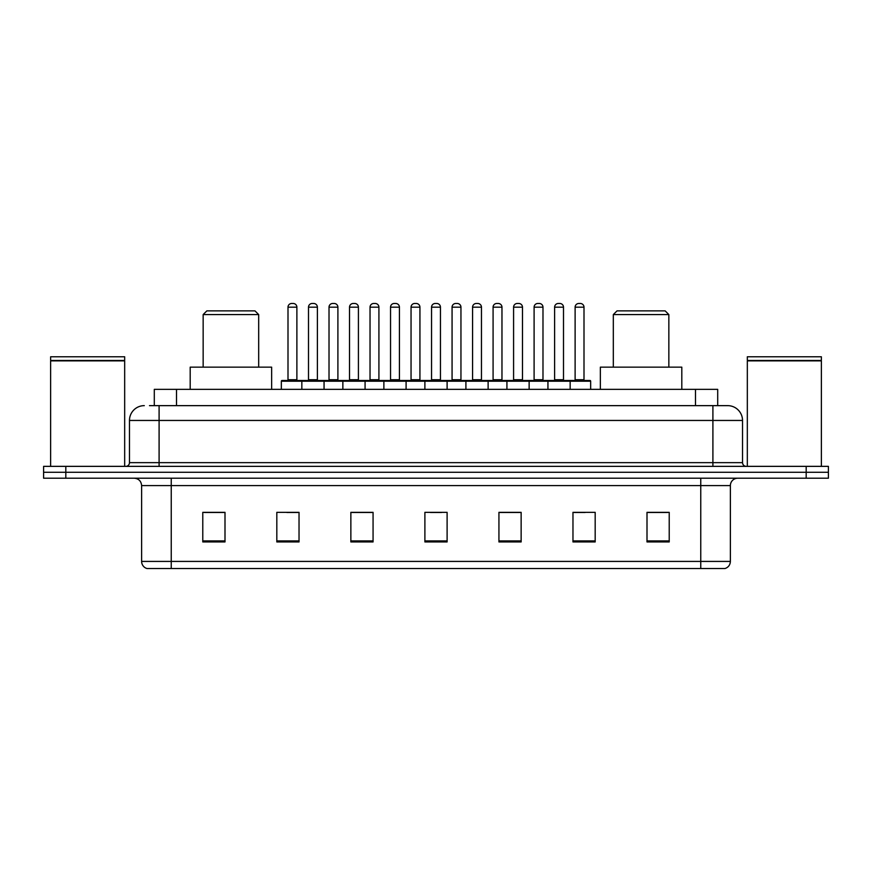 <?xml version="1.0" encoding="UTF-8"?>
<svg xmlns="http://www.w3.org/2000/svg" width="872" height="872" viewBox="0 0 872 872"><rect width="100%" height="100%" fill="white"/><g stroke="black" fill="none" stroke-linecap="round" stroke-linejoin="round"><path stroke-width="1.31" d="M149.483 405.644L159.096 405.644L149.483 405.644L154.3 405.644L154.3 389.359L717.7 389.359L717.7 405.644M144.294 405.644A14.802 14.802 0 0 0 129.481 420.457L129.481 462.651A3.706 3.706 0 0 1 125.786 466.357M742.519 420.457L159.096 420.457L159.096 405.644L727.706 405.644A14.802 14.802 0 0 1 742.519 420.457L742.519 462.651C742.737 464.907 743.969 466.139 746.214 466.357M65.814 466.357L43.6 466.357L43.6 472.275L65.814 472.275L43.6 472.275L43.6 478.205L65.814 478.205L65.814 472.275L806.186 472.275L65.814 472.275L65.814 466.357L806.186 466.357L806.186 472.275L828.4 472.275L806.186 472.275L806.186 478.205L65.814 478.205M806.186 478.205L828.4 478.205L828.4 466.357L806.186 466.357M727.488 405.644L722.517 405.644M730.376 561.415C730.169 564.969 728.393 567.334 725.046 568.522L700.761 568.522L700.761 561.415L730.376 561.415L730.376 485.606A7.401 7.401 0 0 1 737.777 478.205M700.761 568.522L146.954 568.522A7.401 7.401 0 0 1 141.624 561.415L141.624 485.606C141.188 481.104 138.724 478.641 134.223 478.205M669.216 541.948L669.216 512.333L647.002 512.333L647.002 541.948L669.216 541.948M595.184 541.948L595.184 512.333L572.969 512.333L572.969 541.948L595.184 541.948M521.14 541.948L521.14 512.333L498.937 512.333L498.937 541.948L521.14 541.948M224.998 541.948L224.998 512.333L202.784 512.333L202.784 541.948L224.998 541.948M299.031 541.948L299.031 512.333L276.816 512.333L276.816 541.948L299.031 541.948M373.063 541.948L373.063 512.333L350.86 512.333L350.86 541.948L373.063 541.948M447.107 541.948L447.107 512.333L424.893 512.333L424.893 541.948L447.107 541.948M687.289 568.522L171.239 568.522L171.239 561.415L700.761 561.415L700.761 485.606L141.624 485.606M574.005 512.485L585.112 512.485M647.002 512.485L667.734 512.485M368.921 512.485L359.515 512.485M286.888 512.485L297.995 512.485M204.266 512.485L224.998 512.485M512.485 512.485L503.079 512.485M430.452 512.485L441.548 512.485M373.063 512.485L350.86 512.485M521.14 512.485L498.937 512.485M50.631 360.855L124.674 360.855L50.631 360.855L50.631 466.357M124.674 360.855L124.674 466.357M124.304 360.485L51.001 360.485M124.674 360.114L124.674 356.779L50.631 356.779L50.631 360.114M203.154 314.574L258.679 314.574L254.973 310.879L206.849 310.879L203.154 314.574L203.154 367.145M258.679 314.574L258.679 367.145M271.639 389.359L271.639 367.145L190.194 367.145L190.194 389.359M613.321 314.574L668.846 314.574L665.151 310.879L617.027 310.879L613.321 314.574L613.321 367.145M668.846 314.574L668.846 367.145M681.806 389.359L681.806 367.145L600.361 367.145L600.361 389.359M747.326 360.855L821.37 360.855L747.326 360.855L747.326 466.357M821.37 360.855L821.37 466.357M820.999 360.485L747.696 360.485M821.37 360.114L821.37 356.779L747.326 356.779L747.326 360.114M569.198 380.475L589.93 380.475A0.741 0.741 0 0 1 590.66 381.217L301.843 381.217A0.741 0.741 0 0 1 302.584 380.475L323.316 380.475A0.741 0.741 0 0 1 324.057 381.217L324.057 389.359M317.386 379.734A0.741 0.741 0 0 0 318.127 380.475L307.762 380.475A0.741 0.741 0 0 0 308.503 379.734L317.386 379.734L317.386 307.173A3.706 3.706 0 0 0 313.691 303.478L312.209 303.478A3.706 3.706 0 0 0 308.503 307.173L308.503 379.734M302.802 380.475L282.07 380.475A0.741 0.741 0 0 0 281.34 381.217L301.843 381.217L301.843 389.359M342.86 389.359L342.86 381.217A0.741 0.741 0 0 1 343.601 380.475L364.333 380.475L343.601 380.475M365.074 389.359L365.074 381.217A0.741 0.741 0 0 0 364.333 380.475M358.414 379.734A0.741 0.741 0 0 0 359.144 380.475L348.778 380.475A0.741 0.741 0 0 0 349.519 379.734L358.414 379.734L358.414 307.173A3.706 3.706 0 0 0 354.708 303.478L353.225 303.478A3.706 3.706 0 0 0 349.519 307.173L349.519 379.734M383.876 389.359L383.876 381.217A0.741 0.741 0 0 1 384.617 380.475L405.349 380.475L384.617 380.475M406.09 389.359L406.09 381.217A0.741 0.741 0 0 0 405.349 380.475M399.43 379.734A0.741 0.741 0 0 0 400.161 380.475L389.806 380.475A0.741 0.741 0 0 0 390.536 379.734L399.43 379.734L399.43 307.173A3.706 3.706 0 0 0 395.725 303.478L394.242 303.478A3.706 3.706 0 0 0 390.536 307.173L390.536 379.734M424.893 389.359L424.893 381.217A0.741 0.741 0 0 1 425.634 380.475L446.366 380.475L425.634 380.475M447.107 389.359L447.107 381.217A0.741 0.741 0 0 0 446.366 380.475M440.447 379.734A0.741 0.741 0 0 0 441.178 380.475L430.823 380.475A0.741 0.741 0 0 0 431.553 379.734L440.447 379.734L440.447 307.173A3.706 3.706 0 0 0 436.741 303.478L435.259 303.478A3.706 3.706 0 0 0 431.553 307.173L431.553 379.734M465.91 389.359L465.91 381.217A0.741 0.741 0 0 1 466.651 380.475L487.383 380.475L466.651 380.475M488.124 389.359L488.124 381.217A0.741 0.741 0 0 0 487.383 380.475M481.464 379.734A0.741 0.741 0 0 0 482.194 380.475L471.839 380.475A0.741 0.741 0 0 0 472.57 379.734L481.464 379.734L481.464 307.173A3.706 3.706 0 0 0 477.758 303.478L476.276 303.478A3.706 3.706 0 0 0 472.57 307.173L472.57 379.734M506.926 389.359L506.926 381.217A0.741 0.741 0 0 1 507.668 380.475L528.399 380.475L507.668 380.475M529.14 389.359L529.14 381.217A0.741 0.741 0 0 0 528.399 380.475M522.481 379.734A0.741 0.741 0 0 0 523.222 380.475L512.856 380.475A0.741 0.741 0 0 0 513.586 379.734L522.481 379.734L522.481 307.173A3.706 3.706 0 0 0 518.775 303.478L517.292 303.478A3.706 3.706 0 0 0 513.586 307.173L513.586 379.734M547.943 389.359L547.943 381.217A0.741 0.741 0 0 1 548.684 380.475L569.416 380.475L548.684 380.475M570.157 389.359L570.157 381.217A0.741 0.741 0 0 0 569.416 380.475M563.497 379.734A0.741 0.741 0 0 0 564.239 380.475L553.873 380.475A0.741 0.741 0 0 0 554.614 379.734L563.497 379.734L563.497 307.173A3.706 3.706 0 0 0 559.791 303.478L558.309 303.478A3.706 3.706 0 0 0 554.614 307.173L554.614 379.734M288 307.173A3.706 3.706 0 0 1 291.706 303.478L293.177 303.478A3.706 3.706 0 0 1 296.883 307.173L288 307.173L288 379.734A0.741 0.741 0 0 1 287.259 380.475M296.883 307.173L296.883 379.734A0.741 0.741 0 0 0 297.625 380.475M281.34 381.217L281.34 389.359M343.819 380.475L323.098 380.475M329.017 307.173A3.706 3.706 0 0 1 332.723 303.478L334.194 303.478A3.706 3.706 0 0 1 337.9 307.173L329.017 307.173L329.017 379.734A0.741 0.741 0 0 1 328.275 380.475M337.9 307.173L337.9 379.734A0.741 0.741 0 0 0 338.641 380.475M384.835 380.475L364.115 380.475M370.033 307.173A3.706 3.706 0 0 1 373.739 303.478L375.211 303.478A3.706 3.706 0 0 1 378.917 307.173L370.033 307.173L370.033 379.734A0.741 0.741 0 0 1 369.292 380.475M378.917 307.173L378.917 379.734A0.741 0.741 0 0 0 379.658 380.475M425.852 380.475L405.131 380.475M411.05 307.173A3.706 3.706 0 0 1 414.756 303.478L416.227 303.478A3.706 3.706 0 0 1 419.933 307.173L411.05 307.173L411.05 379.734A0.741 0.741 0 0 1 410.309 380.475M419.933 307.173L419.933 379.734A0.741 0.741 0 0 0 420.675 380.475M466.869 380.475L446.148 380.475M452.067 307.173A3.706 3.706 0 0 1 455.773 303.478L457.244 303.478A3.706 3.706 0 0 1 460.95 307.173L452.067 307.173L452.067 379.734A0.741 0.741 0 0 1 451.325 380.475M460.95 307.173L460.95 379.734A0.741 0.741 0 0 0 461.691 380.475M507.886 380.475L487.165 380.475M493.083 307.173A3.706 3.706 0 0 1 496.789 303.478L498.261 303.478A3.706 3.706 0 0 1 501.967 307.173L493.083 307.173L493.083 379.734A0.741 0.741 0 0 1 492.342 380.475M501.967 307.173L501.967 379.734A0.741 0.741 0 0 0 502.708 380.475M548.902 380.475L528.181 380.475M534.1 307.173A3.706 3.706 0 0 1 537.806 303.478L539.278 303.478A3.706 3.706 0 0 1 542.984 307.173L534.1 307.173L534.1 379.734A0.741 0.741 0 0 1 533.359 380.475M542.984 307.173L542.984 379.734A0.741 0.741 0 0 0 543.725 380.475M575.117 307.173A3.706 3.706 0 0 1 578.823 303.478L580.294 303.478A3.706 3.706 0 0 1 584 307.173L575.117 307.173L575.117 379.734A0.741 0.741 0 0 1 574.376 380.475M584 307.173L584 379.734A0.741 0.741 0 0 0 584.741 380.475M590.66 381.217L590.66 389.359M176.515 405.644L176.515 389.359M695.485 405.644L695.485 389.359M159.096 466.357L159.096 420.457L129.481 420.457M129.481 462.651L742.519 462.651M712.904 405.644L712.904 466.357M700.761 478.205L700.761 485.606L730.376 485.606M141.624 561.415L171.239 561.415L171.239 478.205M447.107 540.923L424.893 540.923M373.063 540.923L350.86 540.923M299.031 540.923L276.816 540.923M224.998 540.923L202.784 540.923M521.14 540.923L498.937 540.923M595.184 540.923L572.969 540.923M669.216 540.923L647.002 540.923M317.386 307.173L308.503 307.173M358.414 307.173L349.519 307.173M399.43 307.173L390.536 307.173M440.447 307.173L431.553 307.173M481.464 307.173L472.57 307.173M522.481 307.173L513.586 307.173M563.497 307.173L554.614 307.173M288 379.734L296.883 379.734M329.017 379.734L337.9 379.734M370.033 379.734L378.917 379.734M411.05 379.734L419.933 379.734M452.067 379.734L460.95 379.734M493.083 379.734L501.967 379.734M534.1 379.734L542.984 379.734M575.117 379.734L584 379.734"/></g></svg>

